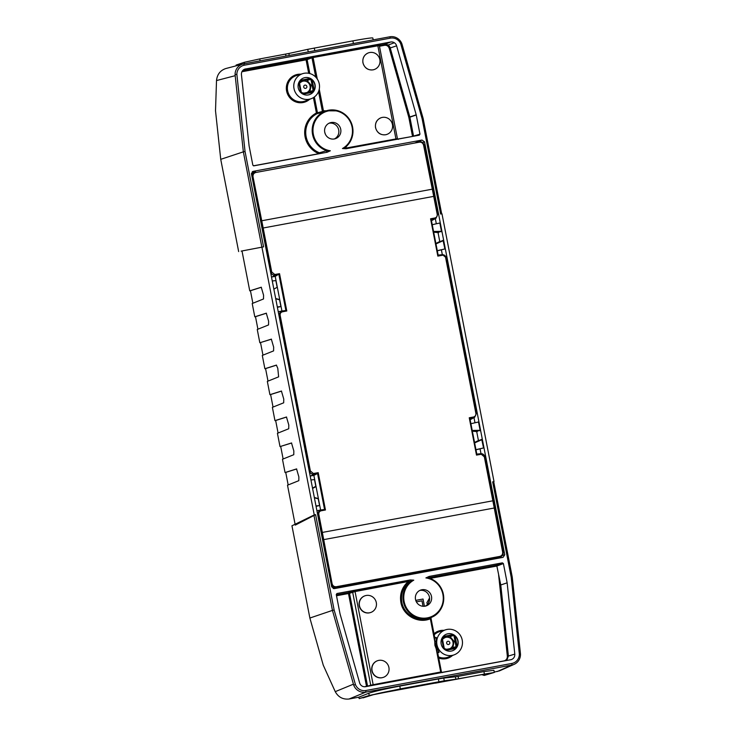 <?xml version="1.0" encoding="UTF-8"?>
<svg xmlns="http://www.w3.org/2000/svg" width="736" height="736" viewBox="0 0 736 736"><rect width="100%" height="100%" fill="white"/><g stroke="black" fill="none" stroke-linecap="round" stroke-linejoin="round"><path stroke-width="1.1" d="M449.871 648.692A6.063 5.879 70.9 0 0 446.071 637.293A6.063 5.879 70.9 0 0 445.243 637.505L442.446 639.087M444.342 648.802L446.264 649.364M452.778 648.149L454.112 641.396L449.724 636.198M448.546 644.515A1.656 1.601 70.9 0 0 449.816 642.602A1.656 1.601 70.9 0 0 447.92 641.268A1.656 1.601 70.9 0 0 446.66 643.181A1.656 1.601 70.9 0 0 448.546 644.515M445.243 637.505A6.063 5.879 70.9 0 0 442.529 639.492M444.259 648.407A6.063 5.879 70.9 0 0 446.816 649.262M333.215 588.579L336.334 587.402C333.73 587.613 332.046 586.426 331.292 583.85L322.92 539.782L323.711 539.626A440.965 105.542 -100.5 0 0 322.322 532.404L318.817 514.354C318.633 512.486 319.415 511.29 321.172 510.775L325.459 509.984L324.558 509.496L320.602 510.002L313.876 475.401L317.556 473.478L324.558 509.496L320.896 510.177C318.771 510.802 317.814 512.247 318.035 514.519L322.92 539.782M271.501 277.03L275.218 276.396L279.542 273.672L274.767 274.51L271.722 271.98L263.166 227.967A440.965 105.542 -100.5 0 0 261.749 220.763L260.976 220.947L252.246 176.999C251.979 174.331 253.101 172.629 255.604 171.893L255.87 172.482L419.281 142.195C421.498 142.011 422.933 143.014 423.586 145.204L424.083 145.139L432.777 189.078M419.005 141.606C421.608 141.395 423.301 142.572 424.065 145.148L424.065 145.148C423.31 142.563 421.618 141.386 419.005 141.606L419.281 142.195M435.326 218.666L436.319 223.79M438.03 232.576L439.769 241.528M441.425 250.047L442.318 254.647M473.993 417.671L474.987 422.786M476.698 431.581L478.437 440.533M480.084 449.043L480.985 453.643M503.12 552L493.35 500.728L492.862 500.793A440.965 105.542 79.5 0 1 494.252 508.006L494.748 507.932L503.111 551.982C503.369 554.677 502.246 556.379 499.735 557.106L496.018 558.652M469.862 418.333L476.864 454.388L481.105 453.643L477.351 454.057L481.105 453.643L481.27 454.25L481.105 453.643C483.055 453.762 484.279 454.793 484.794 456.716L493.368 500.719L484.794 456.716L484.316 456.789L492.862 500.793L321.54 532.579M477.351 454.057L476.818 454.158M445.648 257.784L475.888 413.411L476.385 413.338L446.136 257.72C445.611 255.788 444.388 254.766 442.446 254.647L438.693 255.061L441.848 254.702L438.196 255.383L437.828 256.1L442.603 255.254L442.446 254.647L446.145 257.71L476.385 413.338L474.72 417.22L470.102 419.548M476.385 413.338L474.72 417.22L470.635 419.446M438.693 255.061L438.159 255.162M431.968 220.45L436.052 218.224L437.718 214.332L436.052 218.215L431.434 220.552M431.186 219.365L430.578 218.785L437.828 256.1L438.187 255.383L431.186 219.365L430.578 218.785L434.866 217.985L434.847 218.684L431.204 219.365M423.586 145.194L432.299 189.152A440.965 105.542 79.5 0 1 433.716 196.356L437.221 214.406C437.405 216.283 436.623 217.479 434.866 217.985M274.767 274.51L274.638 275.218C272.697 275.098 271.464 274.077 270.94 272.145L270.6 272.348M272.127 276.966L275.236 275.163L278.898 274.482L285.89 310.5L281.934 311.006L275.218 276.396M278.254 311.742L281.934 311.006M310.39 470.976L313.426 473.515L313.306 474.223C311.365 474.104 310.132 473.073 309.608 471.15L279.367 315.523C279.146 313.251 280.103 311.797 282.238 311.181L278.852 311.576M309.258 471.344L310.38 470.976L280.149 315.358C279.965 313.481 280.747 312.294 282.504 311.779L282.238 311.181L285.89 310.5L286.792 310.978L279.542 273.672M310.169 476.026L313.876 475.401M316.912 510.747L320.602 510.002M325.459 509.984L318.21 472.668L317.556 473.478L313.904 474.159L310.794 475.971M484.316 456.789L481.27 454.25L476.496 455.096L469.246 417.781L469.853 418.361L473.515 417.68L473.533 416.99L469.246 417.781L469.853 418.361L476.854 454.379L476.496 455.096L476.854 454.379M306.921 92.543A6.063 5.879 70.9 0 0 303.122 81.144A6.063 5.879 70.9 0 0 302.294 81.365L299.506 82.947M301.392 92.653L303.315 93.214M309.828 92.009L311.162 85.247L306.774 80.058M305.606 88.366A1.656 1.601 70.9 0 0 306.866 86.452A1.656 1.601 70.9 0 0 304.971 85.118A1.656 1.601 70.9 0 0 303.71 87.032A1.656 1.601 70.9 0 0 305.606 88.366M302.294 81.365A6.063 5.879 70.9 0 0 299.58 83.343M301.309 92.258A6.063 5.879 70.9 0 0 303.867 93.113M334.227 588.644L503.084 557.345L504.767 554.788L424.534 141.827L422.004 140.052L253.156 171.35L251.464 173.908L331.706 586.868L334.227 588.644M241.15 251.123L261.896 247.167L241.15 251.123M366.151 152.039L370.383 151.257M414.515 143.078L415.214 142.95M416.254 142.756L415.187 142.802M366.114 151.846L365.268 152.205M498.033 557.86L497.738 558.339M401.865 43.755A11.022 10.7 -108.6 0 0 389.786 36.8L243.708 63.876A11.022 10.69 -108.4 0 0 235.078 74.667L236.863 74.272A9.54 9.255 70.9 0 1 244.324 65.21L390.402 38.134A9.54 9.255 70.9 0 1 400.752 43.893L401.865 43.755L402.178 44.73L423.154 118.514L422.105 118.671L400.752 43.893M492.669 481.841L493.709 481.749L512.247 577.07L511.198 577.199L492.669 481.841L494.012 481.592L441.977 213.79L440.634 214.038L422.105 118.671M313.978 515.044L315.606 514.657L334.135 610.024L355.368 684.388A9.494 9.218 70.9 0 0 365.82 690.515L511.897 663.44A9.494 9.218 70.9 0 0 519.331 654L520.49 654.442L520.407 653.246L512.247 577.07M494.261 672.097L499.523 670.846L514.188 664.323A11.022 10.7 -109.7 0 1 511.851 665.05L365.783 692.125A11.022 10.69 -109.6 0 1 353.768 685.345L332.442 610.402L309.874 618.038L291.953 525.789L313.922 515.071L332.442 610.402L334.135 610.024M481.62 674.599L484.205 675.436L494.334 672.437L458.546 678.739L458.086 676.375L455.4 676.807L455.86 679.199L458.546 678.739M365.82 690.515L365.783 692.125L349.03 699.016C342.902 699.623 338.302 697.167 335.248 691.656L323.26 665.188L309.874 618.038M295.265 525.108L315.606 514.657M295.099 524.253L287.509 485.208L298.816 480.672L298.88 476.946L296.553 468.924L285.053 472.549L282.468 459.255L293.774 454.71L293.839 450.984L291.511 442.971L280.011 446.596L277.426 433.302L288.724 428.757L288.797 425.031L286.47 417.008L274.96 420.633L272.384 407.339L283.682 402.804L283.756 399.078L281.419 391.055L269.919 394.68L267.334 381.386L278.64 376.841L277.776 368.294L276.377 365.102L264.877 368.727L262.292 355.424L273.599 350.888L273.663 347.162L271.336 339.14L259.836 342.764L257.25 329.47L268.557 324.935L268.622 321.2L266.294 313.186L254.794 316.811L252.209 303.517L263.506 298.972L263.58 295.246L261.252 287.224L249.752 290.858L241.997 250.958M261.924 247.158L314.254 514.906M257.913 329.204L255.484 316.673L266.441 313.214M254.794 316.811L255.493 316.71M259.836 342.764L271.492 339.176M262.964 355.157L260.526 342.636M264.877 368.727L265.576 368.626M268.005 381.119L265.567 368.589L276.534 365.13M269.919 394.68L270.618 394.579M273.047 407.072L270.609 394.542L281.575 391.083M274.96 420.633L275.66 420.532M278.088 433.026L275.66 420.504L286.617 417.045M280.011 446.596L291.658 442.998M283.13 458.988L280.701 446.458M285.053 472.549L285.752 472.448M288.172 484.941L285.743 472.411L296.709 468.952M252.871 303.25L250.442 290.72L261.4 287.261M249.752 290.858L250.442 290.748M261.869 247.176L243.349 151.846L220.736 159.335L215.51 110.777L216.513 80.564C217.148 74.465 220.22 70.463 225.759 68.549L242.972 64.041M238.657 251.583L220.736 159.335M235.078 74.667L243.349 151.846L245.042 151.496L236.863 74.272M289.248 55.439L288.871 53.48L259.762 58.926L244.232 62.312L236.127 65.062L236.155 65.826M288.871 53.48L307.749 49.33L308.255 51.916M373.198 39.873L372.83 37.987C371.892 37.646 365.249 38.612 352.894 40.866L307.749 49.33M262.218 247.103L263.571 246.854L245.042 151.487M334.438 138.938A8.381 8.133 70.9 0 0 329.01 123.234M324.732 132.222A8.381 8.133 -109.1 0 1 329.995 122.82A8.381 8.133 -109.1 0 1 340.731 129.26A8.381 8.133 -109.1 0 1 335.469 138.662A8.381 8.133 -109.1 0 1 324.732 132.222M415.509 599.435A8.381 8.133 -109.1 0 1 420.771 590.033A8.381 8.133 -109.1 0 1 431.508 596.473A8.381 8.133 -109.1 0 1 426.245 605.875A8.381 8.133 -109.1 0 1 415.509 599.435M511.198 577.199L519.331 654M319.967 153.585A0.883 0.846 -106 0 0 319.415 152.775A21.418 20.783 -109.1 0 1 305.771 133.823A21.418 20.783 -109.1 0 1 316.995 113.721A0.883 0.856 74.8 0 0 317.446 112.783L316.406 113.004A22.301 21.638 -109.1 0 0 304.713 133.943A22.301 21.638 -109.1 0 0 318.955 153.677L319.415 152.775L326.683 150.678L327.069 152.269L253.846 165.839L252.834 165.131L249.099 145.875L241.436 74.584C241.316 72.036 242.383 70.233 244.628 69.175L390.66 42.016A5.29 5.134 -109.1 0 1 396.612 45.825L416.199 114.798L419.971 134.154L419.29 135.176L346.067 148.746L345.524 147.182A0.883 0.865 71.2 0 0 346.067 148.746L342.461 148.525L345.331 147.283M327.032 150.678L330.344 150.779L327.106 152.26M429.033 578.073L425.896 577.916L429.162 576.426L429.263 578.119L429.162 576.426L502.384 562.856L503.396 563.564L507.141 582.82L514.804 654.111C514.906 656.843 513.71 658.692 511.226 659.649L365.58 686.679A5.29 5.134 -109.1 0 1 359.619 682.87L340.041 613.888L336.269 594.541L336.941 593.52L409.694 580.06M413.77 580.161L410.173 579.95L410.734 581.468L413.77 580.161A20.295 19.697 70.9 0 0 410.127 612.582A20.295 19.697 70.9 0 0 441.444 606.777A20.295 19.697 70.9 0 0 425.896 577.916M302.708 94.015L300.932 92.727M298.871 82.386L300.012 81.31L310.114 79.433L311.107 80.132L313.131 90.51L312.469 91.522M299.846 81.365L300.086 80.482M302.376 93.389L301.392 92.681L302.376 93.389L312.45 91.522L312.818 92.313M311.116 80.15L312.156 79.92A8.823 8.556 70.9 0 1 314.18 90.307A8.823 8.556 -109.1 0 1 312.846 92.322A8.823 8.556 70.9 0 1 309.424 94.64M314.171 90.27L310.27 91.365M303.664 77.97A8.823 8.556 70.9 0 1 310.16 78.494A8.823 8.556 -109.1 0 1 312.165 79.893L314.18 90.307M300.196 80.344L310.15 78.504L310.104 79.442L307.51 80.426M315.063 84.714A8.823 8.556 -109.1 0 1 309.525 94.613A8.823 8.556 -109.1 0 1 298.227 87.832A8.823 8.556 -109.1 0 1 303.766 77.942A8.823 8.556 -109.1 0 1 315.063 84.714M294.014 88.614A13.23 12.834 70.9 0 0 311.383 98.624A13.23 12.834 70.9 0 0 319.277 83.932A13.23 12.834 70.9 0 0 302.754 73.628A13.23 12.834 70.9 0 0 294.014 88.614M317.271 79.028L313.094 57.528L311.981 57.785L315.652 76.645L316.581 78.08M313.416 97.621L316.406 113.004L316.995 113.721L321.954 112.378A0.883 0.856 74.8 0 0 322.405 111.43L323.444 110.777L319.249 89.212M318.384 91.908A0.883 0.856 -115 0 1 318.716 92.451L322.405 111.43L317.446 112.783L314.373 96.968M319.084 89.921L318.716 92.451L317.952 92.81M381.036 117.769L380.926 117.806C376.768 119.628 374.974 122.912 375.535 127.65C377.126 132.94 380.53 135.304 385.756 134.734A8.823 8.556 -109.1 0 0 386.777 134.44M368.423 52.872L368.313 52.909C364.164 54.74 362.37 58.024 362.931 62.753C364.522 68.043 367.926 70.408 373.152 69.846A8.823 8.556 -109.1 0 0 374.044 69.589A8.823 8.556 -109.1 0 0 374.173 69.552M346.141 148.736C345.386 148.709 345.184 148.184 345.524 147.182A20.958 20.332 70.9 0 0 352.59 127.08A20.958 20.332 70.9 0 0 327.097 110.566L324.033 111.522L323.444 110.777L338.394 110.878M321.954 112.378L324.033 111.522M390.66 42.016L384.551 44.372L384.523 45.31C386.796 45.071 388.36 46.074 389.215 48.309L396.612 45.825M408.83 117.392L409.869 117.171A2.208 2.134 71.1 0 0 409.823 116.987L408.811 117.309M409.851 117.07L408.82 117.364L389.215 48.309M326.6 152.38L326.683 150.678A20.958 20.332 70.9 0 1 312.57 134.504A20.958 20.332 70.9 0 1 327.097 110.566C340.115 108.624 348.616 114.126 352.599 127.07C353.887 135.194 351.523 141.901 345.506 147.2M375.608 127.622A8.823 8.556 70.9 0 0 386.906 134.394A8.823 8.556 70.9 0 0 392.444 124.504A8.823 8.556 70.9 0 0 381.147 117.723A8.823 8.556 70.9 0 0 375.608 127.622M362.995 62.735A8.823 8.556 70.9 0 0 374.302 69.506A8.823 8.556 70.9 0 0 379.84 59.607A8.823 8.556 70.9 0 0 368.534 52.836A8.823 8.556 70.9 0 0 362.995 62.735M355.368 684.388L353.768 685.345M349.03 699.016L358.717 697.222L359.223 698.602L373.419 694.674A2.65 2.548 72.7 0 1 373.134 694.747A20.286 0.644 -10.9 0 1 395.269 690L436.568 682.217L439.144 681.858L435.399 683.137A2.65 2.576 -108.8 0 1 433.578 682.787M358.717 697.222L368.791 693.238L369.224 695.483L400.32 688.878L444.277 680.809L443.753 678.095L438.38 678.951L438.914 681.72M400.32 688.878L399.786 686.108C384.551 689.006 374.219 691.389 368.791 693.238M399.786 686.108L438.38 678.951M443.753 678.095L455.4 676.807M458.086 676.375L483.92 671.591L484.38 673.955M493.911 670.284L483.92 671.591M455.86 679.199L444.277 680.809M369.224 695.483L359.223 698.602M425.215 606.151A8.381 8.133 70.9 0 0 419.787 590.456M438.49 681.895A2.65 2.576 71.2 0 0 439.144 681.858M442.299 638.452L443.035 636.622M442.327 638.452L442.704 637.56M445.657 650.155L444.323 648.839L442.308 638.462M452.373 650.79A8.823 8.556 70.9 0 0 455.796 648.471A8.823 8.556 -109.1 0 0 457.12 646.456L456.072 646.65L455.418 647.662L455.768 648.462L445.906 650.293M455.492 647.643L445.326 649.538L443.882 648.876M455.106 636.051L457.12 646.456A8.823 8.556 70.9 0 0 455.106 636.042A8.823 8.556 -109.1 0 0 453.118 634.644L453.054 635.582L455.106 636.07M441.821 638.535L442.327 638.462L444.342 648.812L445.326 649.538M443.146 636.493L453.118 634.644A8.823 8.556 70.9 0 0 446.614 634.119M441.177 643.982A8.823 8.556 -109.1 0 1 446.715 634.082A8.823 8.556 -109.1 0 1 458.013 640.863A8.823 8.556 -109.1 0 1 452.474 650.753A8.823 8.556 -109.1 0 1 441.177 643.982M462.226 640.081A13.23 12.834 70.9 0 0 445.694 629.777A13.23 12.834 70.9 0 0 436.963 644.764A13.23 12.834 70.9 0 0 454.333 654.773A13.23 12.834 70.9 0 0 462.226 640.081M434.967 637.744L436.292 637.44A0.883 0.856 -102.5 0 1 434.709 637.404M437.718 652.85A0.883 0.856 -116 0 1 439.171 652.252L437.736 652.933L441.425 671.894L437.736 653.034L434.921 645.343L435.887 645.132L436.292 637.431M439.171 652.262L437.129 648.71L436.246 649.161L440.689 672.014L373.152 684.701L355.056 591.569L408.287 581.486L408.995 582.112C402.96 587.475 400.577 594.182 401.847 602.223C403.862 614.772 418.563 622.914 430.146 617.89L430.339 618.764L430.974 618.249A0.883 0.856 66.9 0 1 431.25 617.421M437.736 653.034L438.187 652.087M435.887 645.132L437.129 648.71M370.65 612.508L368.994 612.922A8.823 8.556 -109.1 0 1 364.872 595.838M383.254 677.396L381.607 677.81A8.823 8.556 -109.1 0 1 377.476 660.735M355.019 590.649L351.633 591.413A0.883 0.856 -110.7 0 1 352.645 592.121L370.732 685.207L367.558 686.164L349.517 593.308L355.056 591.569L355.019 590.649L408.278 580.557L408.324 581.495M429.263 578.119A20.958 20.332 70.9 0 1 443.725 597.154A20.958 20.332 70.9 0 1 431.535 617.302A20.958 20.332 70.9 0 1 405.968 608.589A20.958 20.332 70.9 0 1 410.412 581.615L408.995 582.112A0.883 0.846 -109.3 0 0 408.278 580.557L409.704 580.06A0.883 0.846 -109.2 0 1 410.412 581.615L410.734 581.468M431.425 617.302L430.146 617.89L431.425 617.302M507.141 582.829L500.765 584.973L496.864 566.039L496.055 565.248L428.766 577.723M435.703 641.341L434.718 641.304L434.663 637.229L430.983 618.277M435.703 637.937L434.663 637.229M428.987 576.582L429.244 578.11M376.298 602.572A8.823 8.556 70.9 0 0 364.992 595.792A8.823 8.556 70.9 0 0 359.453 605.691A8.823 8.556 70.9 0 0 370.76 612.472A8.823 8.556 70.9 0 0 376.298 602.572M372.066 670.588A8.823 8.556 70.9 0 0 383.364 677.359A8.823 8.556 70.9 0 0 388.902 667.46A8.823 8.556 70.9 0 0 377.605 660.689A8.823 8.556 70.9 0 0 372.066 670.588M520.49 654.442A11.022 10.7 -109.7 0 1 514.179 664.332M441.674 213.845L423.154 118.514M475.98 449.806L483.552 447.948L481.721 439.346L474.748 442.796M437.313 250.81L444.884 248.952L443.054 240.35L436.08 243.8M438.408 232.217L441.453 231.297L439.843 222.999L432.244 224.701M477.075 431.213L480.12 430.293L478.51 421.995L470.902 423.706M474.564 442.529L474.444 442.989M483.552 447.948L475.953 449.659M435.896 243.524L435.776 243.993M444.884 248.952L437.285 250.663M433.348 231.463L441.379 231.702M438.601 232.631L433.145 232.07M472.015 430.468L480.038 430.698M472.365 431.204L477.25 431.627L471.813 431.066M312.524 488.124L315.818 486.312L314.511 479.587L310.942 479.973M273.856 289.119L277.159 287.307L275.853 280.591L272.274 280.977M316.057 506.34L319.562 505.549L318.246 498.806M319.562 505.549L315.983 505.936M318.256 498.833L314.401 497.794M277.398 307.344L280.894 306.553L279.588 299.819L275.733 298.788M280.894 306.553L277.316 306.93M382.812 692.475L433.9 683.008M421.958 600.843L416.374 601.873L421.958 600.843L423.016 606.28M424.442 606.271L423.034 599.03L416.042 600.318L416.236 601.606M427.506 604.403L426.843 602.784L429.603 597.917L426.889 602.766L427.542 604.366M422.013 600.824L423.071 606.289M416.042 600.318L416.328 601.781M428.426 603.18L429.603 599.684M325.367 134.191L324.696 132.057M495.622 558.725L499.735 557.106L336.334 587.402L336.361 586.712C334.144 586.886 332.718 585.884 332.083 583.685L323.711 539.626L494.252 508.006L502.642 552.083C502.854 554.346 501.888 555.8 499.762 556.416L499.735 557.106M437.699 214.332L432.796 189.088L261.749 220.763L253.028 176.815L252.08 177.045M318.817 514.354L317.658 514.565M280.149 315.358L278.99 315.569M260.976 220.947L270.94 272.145L271.722 271.98M500.489 556.894C502.559 555.864 503.442 554.226 503.139 551.991L502.642 552.074M493.35 500.728L494.748 507.932M475.888 413.411C476.072 415.279 475.281 416.475 473.533 416.99M442.446 254.647C444.397 254.766 445.63 255.788 446.145 257.71L446.136 257.72M262.384 228.142L434.212 196.282L437.718 214.332L437.221 214.406M441.848 254.702L442.115 255.3M282.504 311.779L286.792 310.978M313.426 473.515L318.21 472.668M253.028 176.815C252.798 174.552 253.745 173.107 255.87 172.482M434.212 196.282L424.083 145.139M275.255 274.464L274.638 275.218M313.922 473.46L313.306 474.223M317.52 510.582L320.896 510.177L321.172 510.775M499.762 556.416L336.361 586.712M480.507 453.698L480.783 454.296M415.536 142.71L422.004 140.052M253.156 171.35L252.264 171.746M424.534 141.827L422.62 142.609M389.786 36.8L390.402 38.134M244.324 65.21L243.708 63.876M235.134 75.698L216.513 80.564M244.232 62.312L244.508 63.728M260.13 60.83L259.762 58.926M285.596 54.133L285.964 56.046M314.815 50.692L314.29 48.015M352.894 40.866L353.409 43.544M342.461 148.525A20.295 19.697 70.9 0 0 352.102 127.144A20.295 19.697 70.9 0 0 328.863 110.832A20.295 19.697 70.9 0 0 313.352 134.329A20.295 19.697 70.9 0 0 330.344 150.779M301.364 92.681L299.359 82.322M298.761 82.644L300.674 92.478M302.965 94.144L312.837 92.313M311.383 98.624L305.32 100.97A13.46 13.064 -109.1 0 1 287.638 90.786A13.46 13.064 -109.1 0 1 296.525 75.532L302.754 73.628M309.589 99.323A14.343 13.92 -109.1 0 1 287.141 93.021A14.343 13.92 -109.1 0 1 300.904 74.198M318.946 153.658L253.414 165.812M241.905 71.742L306.075 59.846L308.688 73.296M348.836 143.722L345.221 147.973M310.969 57.068A0.883 0.856 -110.7 0 1 311.981 57.785L307.124 59.625A0.883 0.856 69.3 0 0 306.112 58.917L313.196 56.58L313.094 57.528L377.853 45.798L395.95 138.929L345.276 148.194M398.277 139.408L397.422 138.699L395.95 138.929L396.124 139.472M412.528 136.427L397.606 139.076M413.558 136.243A0.883 0.856 73.2 0 0 413.549 136.096L412.5 136.316L408.82 117.337M416.245 114.991L409.869 117.171L413.549 136.096L419.971 134.154M416.199 114.807L409.823 116.978L390.246 48.015A5.06 4.913 70.9 0 0 384.551 44.372L379.325 45.347M394.34 42.752L388.065 45.071M379.463 46.248L384.523 45.31M245.548 68.917L243.782 69.607M309.828 73.563L307.124 59.625L306.075 59.837L306.112 58.917L242.567 70.693M313.196 56.58L377.964 44.85L377.853 45.798L379.288 45.641L379.804 44.666A0.883 0.856 -111.5 0 1 379.96 44.62L377.964 44.85M335.248 691.656L353.363 684.204M497.232 671.545L511.851 665.05L511.897 663.44M363.014 697.894L373.134 694.747M436.006 683.054A2.65 0.635 -100.5 0 0 436.025 683.045L483.451 674.259L435.399 683.137M489.725 673.219L483.451 674.259L490.259 673.293L484.205 675.436M489.274 673.284A2.65 2.585 70.5 0 0 490.259 673.293M373.419 694.674L436.568 682.217M453.22 647.505L456.072 646.65L454.066 636.29M450.45 636.566L453.054 635.582L442.98 637.45M441.71 638.793L443.615 648.618M434.222 634.828A13.46 13.064 -109.1 0 1 439.475 631.681L445.694 629.777M454.333 654.773L448.27 657.11A13.46 13.064 -109.1 0 1 438.509 656.88M434.001 633.714A14.343 13.92 -109.1 0 1 443.854 630.338M452.539 655.463A14.343 13.92 -109.1 0 1 438.739 658.067M434.921 645.343L434.718 641.304L430.339 618.764C418.287 623.999 402.978 615.508 400.881 602.425C399.556 594.053 402.031 587.07 408.314 581.477M370.668 685.731A0.883 0.856 -106.8 0 0 370.732 685.207L373.152 684.701L373.29 685.244M367.568 686.311A0.883 0.856 73.2 0 0 367.558 686.164L364.504 686.762M366.537 686.495L348.478 593.538L349.517 593.308A0.883 0.856 69.3 0 0 348.505 592.6L336.334 594.854M336.508 595.755L348.478 593.538L348.505 592.6L351.633 591.413M400.881 602.425L401.847 602.223M514.804 654.111L508.401 656.043L506.708 660.514M441.766 672.437L503.921 660.919C506.267 660.266 507.408 658.692 507.343 656.19L508.401 656.043L500.765 584.973M503.396 563.564L496.864 566.039L430.082 578.404M507.343 656.19L498.64 575.202M441.876 672.538A0.883 0.856 -107.2 0 1 441.398 671.904L440.689 672.014L441.398 671.904L440.689 672.014L440.882 672.722M496.055 565.248L502.384 562.856M502.394 555.413L504.767 554.788M474.637 442.502L481.721 439.346M481.942 439.65L474.637 442.906M474.067 442.686L478.952 440.275M435.97 243.506L443.054 240.35M443.274 240.654L435.97 243.901M435.399 243.69L440.284 241.279M433.55 231.463L441.453 231.297M472.218 430.459L480.12 430.293M315.56 486.818L312.579 488.456L315.588 486.809M314.346 497.518L317.823 498.456M275.678 298.522L279.156 299.46M434.645 683.183L375.056 694.232L434.645 683.183M387.449 691.518L433.743 682.944M251.454 173.126L255.162 172.003M481.114 453.643C483.055 453.762 484.297 454.784 484.812 456.716M431.195 219.337L438.205 255.392M301.392 92.672L299.377 82.312L299.856 81.356M397.431 138.699L379.344 45.604M436.025 683.045L433.495 682.796M436.549 682.226L438.711 681.858M429.198 578.1C435.712 580.391 440.192 584.835 442.621 591.431C446.504 603.152 439.686 614.376 431.535 617.302L430.67 617.67M441.425 671.894L442.308 672.603M434.7 637.302L431.002 618.249L431.397 617.329M493.92 670.303L494.334 672.437M438.582 232.631L433.697 232.208M317.915 498.474L314.346 497.508M279.257 299.478L275.678 298.512"/></g></svg>
